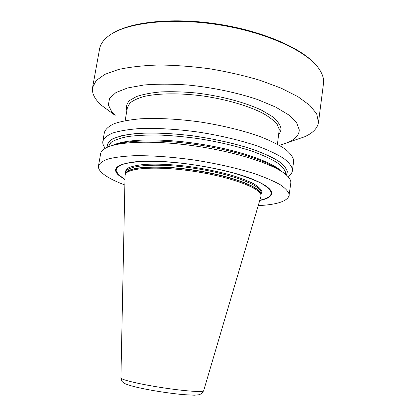 <?xml version="1.0" encoding="UTF-8"?>
<svg xmlns="http://www.w3.org/2000/svg" width="416" height="416" viewBox="0 0 416 416"><rect width="100%" height="100%" fill="white"/><g stroke="black" fill="none" stroke-linecap="round" stroke-linejoin="round"><path stroke-width="0.62" d="M114.145 32.469C133.016 21.492 174.569 17.368 218.052 24.112C261.539 30.831 299.9 47.33 314.569 63.497M323.471 83.658L323.549 82.888C323.97 78.01 322.088 72.821 317.907 67.324C305.037 50.185 264.706 31.886 217.968 24.674C171.236 17.415 127.254 22.667 109.803 35.105C103.86 39.302 100.448 43.935 99.564 49L92.591 87.417L96.288 80.449L104.894 74.344L118.446 69.503C129.834 66.997 143.26 65.499 158.725 65.005C175.074 65.161 192.135 66.43 209.914 68.812C227.62 71.802 244.379 75.655 260.192 80.366L281.216 88.187L297.991 96.71L309.899 105.43L316.716 113.896L318.5 122.392L323.471 83.658M279.51 145.392L288.538 142.23C295.573 139.017 299.151 134.898 299.27 129.875L296.618 122.663L288.704 114.899L275.564 107.032L257.696 99.58C237.063 92.612 212.233 87.407 187.668 84.989C171.61 83.902 157.019 83.907 143.9 85.004L127.504 87.979L115.965 92.555L109.606 98.332L108.332 104.889L111.769 111.831L115.149 115.388L101.52 105.373L97.318 101.02C93.46 96.387 91.884 91.853 92.591 87.417M101.52 105.373L112.169 113.199M292.048 141.045L304.559 136.807C312.874 133.068 317.522 128.263 318.5 122.392M293.644 161.647L293.696 160.462C292.968 156.868 290.072 153.026 285.012 148.923C278.678 144.742 270.317 140.608 259.927 136.521C243.084 130.541 222.243 125.434 200.314 122.002C178.37 118.96 157.368 117.879 140.218 118.82C129.594 119.792 120.952 121.394 114.28 123.63C108.862 126.157 105.57 129.064 104.411 132.356L102.83 141.294C103.958 138.169 107.229 135.418 112.632 133.047C119.288 130.962 127.93 129.496 138.554 128.648C155.714 127.878 176.748 129.064 198.739 132.132C220.719 135.569 241.623 140.598 258.523 146.427C268.954 150.405 277.358 154.414 283.722 158.449C288.818 162.396 291.741 166.088 292.495 169.52L293.644 161.647M287.971 176.571C290.628 174.86 292.12 172.884 292.448 170.648M105.31 148.294C103.298 145.86 102.471 143.525 102.83 141.294M107.12 147.368C106.881 144.165 108.794 141.289 112.856 138.736L122.002 135.616C130.135 134.035 140.104 133.136 151.913 132.917C164.57 133.13 178.064 134.087 192.395 135.782C214.542 138.954 234.489 143.406 252.226 149.141C262.886 152.984 271.518 156.879 278.117 160.82C283.426 164.689 286.51 168.298 287.373 171.657L286.52 175.141M114.561 144.929C128.83 139.734 163.015 139.391 199.337 145.023C235.659 150.639 268.143 161.299 280.171 170.565M290.789 183.144L290.826 182.088C290.69 179.972 289.276 177.674 286.588 175.198C275.938 165.194 240.131 152.922 199.092 146.583C158.064 140.213 120.224 141.086 107.042 147.404C103.173 149.224 101.036 151.32 100.63 153.707L98.472 165.916C99.528 163.228 102.731 160.919 108.092 158.98C114.712 157.316 123.339 156.234 133.968 155.724C151.154 155.428 172.276 156.91 194.402 160.046C216.523 163.498 237.598 168.308 254.67 173.727C265.21 177.398 273.712 181.054 280.181 184.683C285.36 188.214 288.361 191.469 289.182 194.454L290.789 183.144M124.873 184.985C114.52 181.106 107.011 177.174 102.352 173.196C99.419 170.622 98.129 168.194 98.472 165.916M258.232 205.629C277.087 204.662 287.399 201.261 289.162 195.437M124.982 179.426L118.612 174.98C111.888 168.402 117.593 164.008 135.72 161.793L135.496 161.788C117.307 164.013 111.592 168.423 118.352 175.016L124.982 179.608M259.75 200.47C268.102 198.817 272.059 196.149 271.617 192.457C270.91 188.843 265.413 184.792 255.117 180.305C228.207 168.168 164.814 158.356 135.496 161.788M125.06 175.635L125.263 174.496C127.13 167.877 157.305 165.849 193.502 171.288C229.705 176.66 259.615 187.699 260.915 194.828L260.874 196.659M278.798 134.186C280.405 132.345 281.112 130.322 280.92 128.107C280.025 124.42 277.113 120.546 272.184 116.485L262.09 110.448C245.731 102.502 220.761 95.826 195.624 92.929C183.196 91.801 171.631 91.463 160.924 91.91C151.029 92.804 142.844 94.364 136.37 96.59L129.428 100.61C126.646 103.714 125.793 107.068 126.864 110.666M277.425 144.232L279.245 129.381L277.092 124.249C274.045 120.624 269.298 116.969 262.85 113.272C248.654 105.955 226.819 99.512 203.72 96.075C180.617 92.95 158.756 93.168 144.409 96.382C137.873 98.212 133.011 100.474 129.813 103.178L127.395 107.619L125.138 120.656M286.458 175.084L287.279 171.647C286.416 168.293 283.338 164.689 278.044 160.831C271.456 156.894 262.844 153.01 252.216 149.172C234.52 143.447 214.62 139.001 192.514 135.829C171.028 133.172 151.029 132.444 135.372 133.635C125.824 134.748 118.373 136.448 113.012 138.731C108.93 141.268 106.99 144.139 107.203 147.332M285.631 174.372L285.693 172.843C284.866 169.686 282.012 166.291 277.124 162.661C271.055 158.954 263.115 155.277 253.302 151.627C236.985 146.167 218.374 141.788 197.47 138.497C183.83 136.666 170.784 135.502 158.335 134.997C146.562 134.888 136.344 135.424 127.681 136.599C120.099 138.102 114.509 140.078 110.895 142.522L108.202 146.905M112.84 145.366C124.727 139.012 160.566 137.914 199.498 143.962C238.436 149.973 272.267 161.85 281.679 171.501M259.802 200.299C267.951 198.645 271.804 195.993 271.352 192.353C270.644 188.75 265.164 184.714 254.899 180.242L255.117 180.305M167.086 161.808C154.752 160.987 144.3 160.982 135.72 161.793C143.13 161.091 152.032 160.997 162.427 161.528M229.523 171.912C239.595 174.554 248.056 177.33 254.899 180.242C246.979 176.883 237.021 173.727 225.03 170.784M124.987 179.317L118.81 174.975L116.184 170.908C116.241 168.36 118.425 166.166 122.725 164.32C128.279 162.744 135.788 161.73 145.257 161.283C155.698 161.2 167.268 161.767 179.956 162.978C199.914 165.35 218.488 168.901 235.69 173.633C246.08 176.816 254.623 180.055 261.31 183.342C266.755 186.566 270.036 189.556 271.149 192.306C271.606 195.905 267.831 198.536 259.834 200.19M260.915 194.636L261.914 191.256C260.863 188.932 258.092 186.425 253.599 183.732C248.128 180.991 241.181 178.282 232.752 175.609C218.852 171.621 203.564 168.496 186.888 166.234C170.394 164.315 156.27 163.712 144.518 164.419C137.602 165.121 132.309 166.234 128.638 167.768C125.965 169.494 124.961 171.47 125.637 173.69M260.9 194.688L261.009 191.937C259.73 184.6 229.003 173.285 192.431 168.048C155.86 162.739 126.402 165.303 125.882 172.312L125.653 173.664M125.674 173.638C126.885 166.852 156.65 164.58 192.941 169.946C229.237 175.24 259.485 186.378 260.78 193.586L260.9 194.522M260.967 195.047L260.78 193.788C259.475 186.638 229.7 175.614 193.669 170.269C157.638 164.856 127.587 166.915 125.705 173.55L125.46 174.07M203.668 390.712L203.263 391.076C200.673 392.324 180.903 390.66 159.38 387.218C137.847 383.791 120.77 379.584 120.91 377.962L125.065 175.386M120.916 377.905L120.91 377.962C122.075 382.169 121.971 381.597 125.013 383.651C129.62 385.622 137.504 387.65 148.663 389.724C159.879 391.82 171.439 393.453 183.336 394.633L194.392 395.2L199.103 394.742L201.542 393.676L203.653 390.77L260.946 196.425M288.538 142.23L304.559 136.807"/></g></svg>
